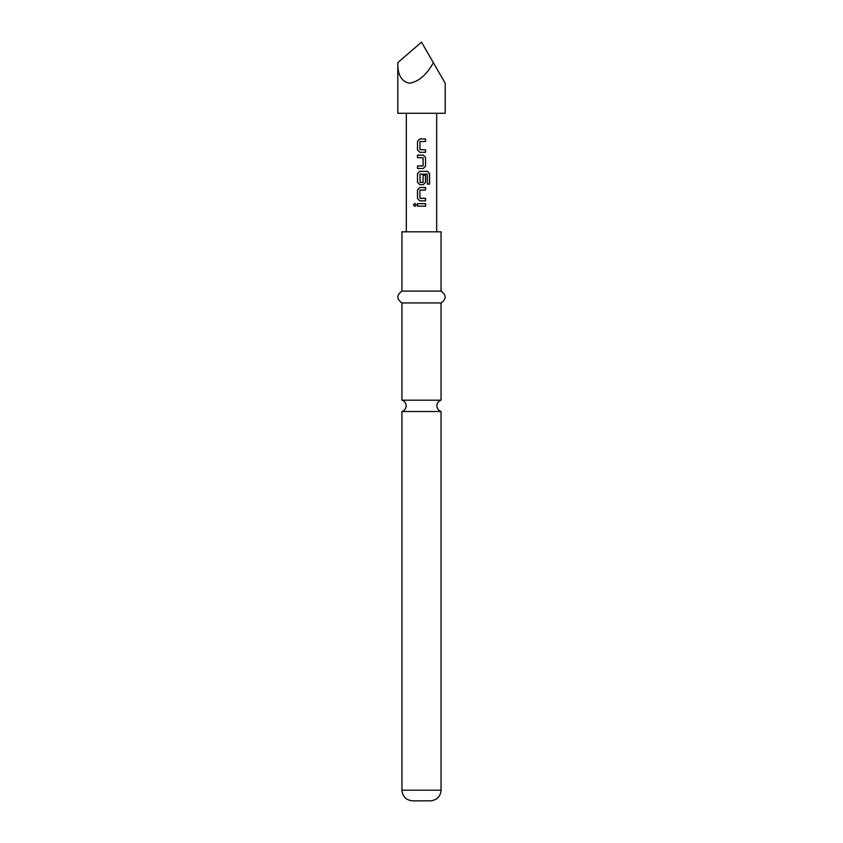 <?xml version="1.0" encoding="UTF-8"?>
<svg xmlns="http://www.w3.org/2000/svg" width="843" height="843" viewBox="0 0 843 843"><rect width="100%" height="100%" fill="white"/><g stroke="black" fill="none" stroke-linecap="round" stroke-linejoin="round"><path stroke-width="1.26" d="M413.428 204.912L414.788 203.374L416.21 204.912L414.788 206.461L413.428 204.912L414.84 203.374M421.5 400.193L401.942 400.193A5.922 5.922 0 0 1 401.942 411.51L441.058 411.51A5.922 5.922 0 0 1 441.058 400.193L421.5 400.193M397.791 62.688L397.791 113.278L445.209 113.278L445.209 83.215L433.355 62.688C426.632 74.774 418.729 81.623 409.645 83.215C401.479 81.623 397.527 74.774 397.791 62.688L421.5 42.15L433.355 62.688M425.546 152.309L419.782 152.309L417.485 149.98L417.485 141.266L419.782 138.947L425.546 138.947L425.546 141.434L419.951 141.603L419.951 149.643L425.546 149.812L425.546 152.309M425.546 157.451L425.546 166.166L423.27 168.484L417.485 168.484L417.485 165.997L423.102 165.829L423.102 157.778L417.485 157.62L417.485 155.123L423.27 155.123L425.546 157.451L425.546 166.166M427.359 184.09L427.201 174.069L419.951 174.238L420.109 182.446L423.102 182.288L423.102 175.207L425.546 175.207L425.546 182.341L423.27 184.67L419.782 184.67L417.485 182.341L417.485 173.626L419.782 171.308L427.517 171.308L429.572 173.626L429.572 184.09L427.359 184.09M425.546 200.845L419.782 200.845L417.485 198.526L417.485 189.812L419.782 187.494L425.546 187.494L425.546 189.981L419.951 190.149L419.951 198.189L425.546 198.358L425.546 200.845L421.5 200.845M425.546 206.156L417.485 206.156L417.485 203.669L425.546 203.669L425.546 206.156L421.5 206.156M436.674 231.825L436.674 113.278M406.326 231.825L406.326 113.278M441.058 790.186L401.942 790.186C402.511 796.603 406.073 800.155 412.606 800.85L430.394 800.85C436.927 800.155 440.489 796.603 441.058 790.186L441.058 411.51M421.5 291.098L441.058 291.098L441.058 231.825L401.942 231.825L401.942 291.098L421.5 291.098M401.942 400.193L401.942 302.953L441.058 302.953C446.484 299.075 446.484 295.124 441.058 291.098M417.548 206.156L417.485 203.669M425.483 206.156L425.546 203.669M417.548 203.669L421.5 203.669M414.83 206.461L413.555 204.912M419.782 200.845L417.485 198.526M420.13 198.358L425.546 198.358M425.483 198.358L425.483 200.845M417.548 198.526L417.548 189.812L419.803 187.494L425.483 187.494L425.483 189.981L420.13 189.981M427.422 171.308L429.445 173.626L429.445 184.09L427.264 184.09M423.07 175.207L425.483 175.207L425.483 182.341L423.239 184.67L419.803 184.67L417.548 182.341L417.485 173.626M417.548 173.626L419.803 171.308M420.13 182.446L422.912 182.446M421.69 174.069L420.13 174.069M425.483 166.166L423.239 168.484L420.942 168.484M422.037 155.123L423.239 155.123L425.483 157.451M417.548 155.123L417.485 157.62M417.485 168.484L417.548 165.997L422.912 165.997M421.005 152.309L419.803 152.309L417.485 149.98M425.483 149.812L425.483 152.309M420.13 141.434L421.5 141.434M420.783 138.947L425.546 138.947M425.483 138.947L425.483 141.434M417.548 149.98L417.485 141.266M417.548 141.266L419.814 138.947M441.058 400.193L441.058 302.953M401.942 302.953C396.516 299.075 396.516 295.124 401.942 291.098M401.942 790.186L401.942 411.51"/></g></svg>
